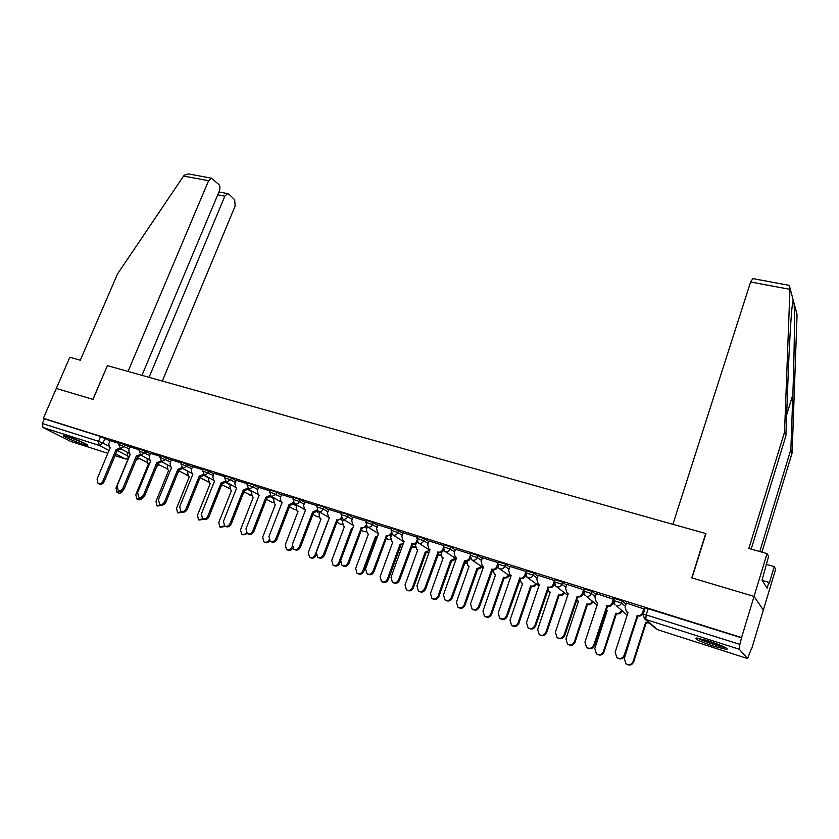 <?xml version="1.0" encoding="UTF-8"?>
<svg xmlns="http://www.w3.org/2000/svg" width="839" height="839" viewBox="0 0 839 839"><rect width="100%" height="100%" fill="white"/><g stroke="black" fill="none" stroke-linecap="round" stroke-linejoin="round"><path stroke-width="1.26" d="M130.024 447.218L119.358 442.614M150.443 453.668L139.746 449.033M171.261 460.223L160.511 455.556M192.467 466.914L181.664 462.216M214.071 473.731L203.237 469.001M236.095 480.684L231.333 477.999L225.209 475.923M258.559 487.774L253.829 485.068L247.62 482.97M281.453 495L276.765 492.273L270.473 490.165M304.809 502.372L300.152 499.625L293.776 497.496M328.626 509.902L324.022 507.123L317.551 504.973M352.925 517.579L348.363 514.779L341.809 512.608M377.728 525.413L373.219 522.592L366.559 520.4M403.045 533.415L398.588 530.563L391.823 528.35M428.886 541.595L424.482 538.701L417.612 536.467M455.273 549.944L450.931 547.018L443.946 544.752M482.226 558.48L477.947 555.502L470.847 553.226M509.755 567.206L505.55 564.175L498.335 561.878M537.883 576.131L533.761 573.047L526.41 570.709M566.64 585.265L562.591 582.109L555.114 579.749M596.026 594.61L592.072 591.369L584.447 588.978M626.072 604.185L622.213 600.85L614.452 598.427M714.031 646.355L726.7 649.48C728.839 648.673 722.861 645.862 708.766 641.048L696.265 637.986C694.21 638.825 700.135 641.615 714.031 646.355M83.04 444.261L87.413 445.341C90.329 445.53 76.433 439.29 68.127 436.7L63.837 435.651C61.016 435.504 74.849 441.702 83.04 444.261M751.167 649.25L747.601 658.563L739.253 649.239L645.799 619.476L657.482 629.649L747.601 658.563M141.959 375.348L219.367 190.935C220.3 188.251 220.112 186.101 218.79 184.486L211.428 178.172L208.596 180.71L183.584 176.043L117.554 273.881L80.303 360.214L69.826 357.267L56.307 388.457L93.014 399.395L107.402 365.647L705.735 533.52L691.787 577.851L754.051 596.414L763.333 610.089L751.503 649.355M70.843 441.45L43.03 427.533L42.338 423.506L44.362 418.829L100.575 436.49L109.961 440.894M107.382 365.689L92.888 399.354L56.307 388.457L43.366 418.325L741.561 637.567L754.051 596.414L763.333 610.089L775.656 569.199L774.24 566.619L766.185 564.322M44.362 418.829L43.366 418.325M645.139 608.086L643.24 614.001L739.904 644.373L739.253 649.239M739.904 644.373L741.561 637.567M644.446 609.072L626.418 603.094M614.106 599.486L596.351 593.624M584.133 589.932L566.933 584.374M554.82 580.619L538.166 575.313M526.137 571.516L510.018 566.451M498.062 562.644L482.467 557.788M470.574 553.992L455.504 549.304M443.674 545.528L429.107 540.998M417.329 537.243L403.255 532.859M391.54 529.126L377.928 524.889M366.265 521.176L353.114 517.076M341.515 513.384L328.804 509.43M317.257 505.749L304.977 501.932M293.472 498.272L281.61 494.58M270.168 490.941L258.559 487.291L257.342 490.857L258.297 494.8L259.167 495.188L246.005 528.801L247.19 533.51C249.487 534.495 251.333 533.677 252.728 531.045L265.89 497.328L270.168 495.388M247.316 483.746L236.252 480.307M224.904 476.699L214.06 473.29L212.854 476.783L213.746 480.653L214.553 481.009L201.402 513.888L202.503 518.492C204.716 519.425 206.499 518.607 207.862 516.048L221.024 483.065L225.093 481.303M202.923 469.788L192.603 466.568M181.35 463.002L171.387 459.898M160.186 456.343L150.58 453.354M139.421 449.809L130.139 446.925M119.033 443.391L110.087 440.611M741.865 637.923L645.222 607.814M614.085 603.954L612.722 603.524M584.07 594.463L582.969 594.117M554.715 585.171L553.876 584.909M526.001 576.089L525.413 575.9M626.439 603.031L625.097 607.184L626.408 611.652L628.023 612.46L615.165 652.197L616.864 657.608C620.094 659.328 622.548 658.531 624.216 655.217L637.346 615.417C639.811 615.941 641.552 615.039 642.569 612.711L643.125 613.204C642.118 615.522 640.377 616.424 637.913 615.91L624.814 655.637C623.146 658.94 620.703 659.737 617.473 658.028L617.231 657.87M644.467 608.999L643.125 613.204M627.939 612.711L626.859 612.04M643.912 608.527L642.569 612.711M637.053 615.323L637.619 615.816M649.334 622.999L645.569 622.643L648.809 622.538M636.371 619.706L624.31 658.521L625.967 663.806C629.135 665.484 631.515 664.708 633.13 661.489L645.569 622.643M646.103 623.104L633.697 661.877C632.082 665.096 629.701 665.872 626.544 664.194L626.334 664.058M596.361 593.572L595.019 597.662L596.309 602.108L597.84 602.863L584.94 642.087L586.597 647.456C589.744 649.103 592.145 648.295 593.781 645.044L606.954 605.758C609.376 606.261 611.086 605.37 612.092 603.073L612.701 603.577C611.694 605.873 609.984 606.765 607.572 606.261L594.421 645.474C592.785 648.715 590.404 649.522 587.258 647.886L587.059 647.76M613.687 600.546L612.701 603.577M597.756 603.115L596.309 602.108M613.445 598.941L612.092 603.073M606.67 605.664L607.289 606.167M566.954 584.311L565.601 588.359L566.87 592.774L568.328 593.477L555.376 632.207L557.012 637.535C560.074 639.098 562.413 638.29 564.028 635.102L577.242 596.309C579.602 596.802 581.291 595.921 582.297 593.645L582.958 594.159C581.951 596.424 580.263 597.316 577.903 596.823L564.72 635.543C563.105 638.731 560.777 639.538 557.715 637.976L557.526 637.86M583.524 592.439L582.958 594.159M568.244 593.718L566.87 592.774M583.65 589.565L582.297 593.645M576.959 596.225L577.62 596.739M759.767 551.527L790.862 449.526L792.121 452.976L797.019 315.863L796.201 311.269M790.862 449.526L792.834 394.75C794.281 356.491 794.858 312.108 794.051 303.236L793.149 299.869L792.058 307.168C790.778 319.166 789.059 350.503 787.989 379.574L785.881 435.861L751.188 549.115M792.121 452.976L761.927 552.135M787.412 285.019L789.268 285.721L790.002 288.039L784.528 432.127L748.839 548.454L767.056 553.583L754.051 596.414L691.986 577.914L705.935 533.583L672.899 524.312L750.611 281.998L752.856 278.611M767.056 553.583L768.597 556.372L762.053 580.064L767.098 588.265L768.881 582.36L762.284 580.441M768.881 582.36L769.279 583.032L774.24 566.619M784.528 432.127L785.881 435.861M183.584 176.043L184.307 175.141L188.502 173.914L190.023 174.197M162.336 381.063L235.172 205.933L234.647 199.661L228.911 194.166L227.631 193.631L224.862 196.158L217.752 194.784M149.059 377.34L224.862 196.158M107.277 365.615L128.031 371.446L208.596 180.71M724.456 647.047C719.673 646.596 703.134 640.954 699.097 638.395M705.242 639.968L718.562 644.509M697.733 638.143C702.872 641.09 719.81 646.879 725.725 647.698M84.152 443.055L67.718 436.574M66.606 436.238L85.179 443.558M621.888 610.761L621.772 611.128C620.797 613.361 619.13 614.232 616.78 613.729L616.193 613.257C618.553 613.76 620.22 612.889 621.196 610.645L621.311 610.278M607.216 610.645L606.062 609.89L607.289 610.414L594.799 648.62L596.435 653.864C599.507 655.469 601.836 654.682 603.43 651.525L615.91 613.162M616.497 613.645L604.038 651.934C602.454 655.091 600.126 655.867 597.053 654.263L596.875 654.147M592.785 601.689L592.722 601.878C591.747 604.09 590.1 604.95 587.803 604.468L587.174 603.986C589.481 604.468 591.128 603.608 592.103 601.395L592.166 601.206M576.529 600.021L578.459 601.196L565.926 638.94L567.531 644.132C570.53 645.663 572.806 644.876 574.369 641.772L586.901 603.891M587.52 604.374L575.03 642.192C573.467 645.296 571.181 646.082 568.192 644.551L568.034 644.446M578.386 601.427L577.033 600.504M538.187 575.26L536.824 579.256L538.072 583.629L539.456 584.301L526.473 622.548L528.067 627.824C531.056 629.323 533.342 628.505 534.925 625.37L548.182 587.069C550.499 587.552 552.156 586.671 553.163 584.426L553.855 584.951C552.859 587.195 551.202 588.076 548.884 587.594L535.66 625.831C534.076 628.956 531.8 629.774 528.811 628.275L528.622 628.159M554.233 583.839L553.855 584.951M539.383 584.531L538.208 583.734M554.516 580.399L553.163 584.426M547.909 586.985L548.612 587.51M510.039 566.409L508.665 570.352L509.892 574.694L511.224 575.323L498.198 613.099L499.761 618.322C502.666 619.759 504.91 618.941 506.473 615.857L519.75 578.04C522.015 578.501 523.651 577.631 524.658 575.407L525.392 575.953C524.396 578.165 522.76 579.036 520.505 578.564L507.249 616.329C505.686 619.402 503.452 620.22 500.547 618.783L500.338 618.658M525.634 575.239L525.392 575.953M511.15 575.533L510.091 574.83M526.022 571.432L525.623 572.586M525.592 572.68L524.658 575.407M519.488 577.945L520.232 578.48M482.488 557.736L481.114 561.637L482.32 565.937L483.579 566.535L470.532 603.849L472.053 609.02C474.895 610.404 477.087 609.575 478.629 606.555L491.937 569.188C494.15 569.65 495.765 568.779 496.761 566.587L497.548 567.133C496.541 569.324 494.937 570.184 492.724 569.733L479.447 607.037C477.905 610.058 475.713 610.876 472.881 609.492L472.651 609.366M483.516 566.734L482.551 566.094M497.433 564.678L496.761 566.587M491.675 569.104L492.462 569.65M564.301 592.795L564.29 592.837C563.315 595.019 561.7 595.868 559.445 595.396L558.774 594.903C561.039 595.375 562.654 594.526 563.63 592.334L563.64 592.292M547.752 590.058L550.248 592.177L537.673 629.46L539.246 634.609C542.162 636.077 544.396 635.28 545.937 632.239L558.501 594.82M559.173 595.312L546.629 632.669C545.098 635.71 542.864 636.497 539.949 635.039L539.792 634.934M550.174 592.397L549.021 591.621M536.436 584.059C535.439 586.167 533.856 586.985 531.685 586.524L530.972 586.021C533.153 586.482 534.737 585.653 535.733 583.545M519.928 579.371L521.334 582.738L522.634 583.357L510.018 620.178L511.559 625.286C514.412 626.691 516.593 625.894 518.114 622.895L530.709 585.937M531.423 586.44L518.848 623.346C517.327 626.334 515.146 627.132 512.304 625.726L512.126 625.621M522.561 583.556L521.522 582.864M509.147 575.491C508.13 577.505 506.588 578.281 504.512 577.83L503.757 577.316C505.844 577.767 507.396 576.991 508.403 574.977M493.185 569.849L494.349 574.128L495.587 574.705L482.949 611.096L484.449 616.151C487.228 617.504 489.368 616.707 490.867 613.76L503.505 577.242M504.249 577.756L491.644 614.211C490.144 617.158 488.015 617.955 485.236 616.602L485.036 616.487M495.524 574.904L494.58 574.275M455.525 549.251L454.151 553.111L455.325 557.369L456.531 557.935L443.453 594.799L444.943 599.916C447.711 601.248 449.851 600.42 451.382 597.441L464.712 560.536C466.883 560.976 468.466 560.116 469.462 557.956L470.28 558.512C469.284 560.672 467.711 561.532 465.54 561.081L452.231 597.934C450.711 600.902 448.571 601.731 445.803 600.399L445.551 600.263M456.468 558.124L455.587 557.547M469.903 556.708L469.462 557.956M464.449 560.452L465.278 561.008M482.425 567.091L477.894 569.324L476.856 568.727L481.649 566.566M466.862 561.239L467.921 565.685L469.106 566.241L456.437 602.213L457.905 607.205C460.621 608.506 462.719 607.709 464.198 604.814L476.856 568.727M477.643 569.241L465.005 605.276C463.527 608.17 461.44 608.967 458.723 607.667L458.503 607.541M469.043 566.419L468.183 565.864M429.117 540.945L427.743 544.763L428.897 548.979L430.05 549.514L416.952 585.937L418.399 591.002C421.105 592.282 423.202 591.453 424.702 588.527L438.052 552.062C440.181 552.492 441.744 551.643 442.74 549.503L443.516 550.006M443.579 550.111C442.573 552.219 441.02 553.048 438.923 552.618L425.593 589.03C424.094 591.956 421.996 592.774 419.301 591.505L419.007 591.348M429.988 549.692L429.19 549.167M443.044 548.664L442.74 549.503M437.801 551.978L438.661 552.544M456.112 559.141L451.822 560.987L450.753 560.379L455.441 558.313M441.157 552.555L442.027 557.421L443.16 557.956L430.47 593.498L431.907 598.448C434.56 599.696 436.616 598.899 438.073 596.047L450.753 560.379M451.581 560.913L438.912 596.519C437.455 599.371 435.41 600.168 432.756 598.92L432.505 598.784M443.107 558.124L442.321 557.61M403.265 532.817L401.891 536.582L403.014 540.767L404.115 541.27L390.995 577.263L392.411 582.276C395.043 583.504 397.109 582.686 398.598 579.801L411.959 543.766C414.047 544.186 415.588 543.336 416.574 541.228L417.109 541.564M417.382 542.004C416.354 543.976 414.844 544.752 412.851 544.333L399.521 580.315C398.032 583.189 395.977 584.007 393.344 582.78L393.019 582.612M404.062 541.428L403.328 540.956M416.763 540.694L416.574 541.228M411.708 543.682L412.61 544.249M428.97 552.513L426.285 552.828L425.184 552.209L429.767 550.216L418.493 542.99M416.113 543.672L415.546 545.235L416.658 549.325L417.749 549.828L405.038 584.961L406.433 589.869C409.023 591.076 411.037 590.268 412.484 587.468L425.184 552.209M426.044 552.744L413.365 587.95C411.918 590.75 409.904 591.547 407.324 590.352L407.041 590.195M417.696 549.985L416.962 549.524M377.938 524.847L376.564 528.57L377.655 532.713L378.714 533.195L365.584 568.769L366.958 573.729C369.538 574.914 371.551 574.086 373.019 571.254L386.401 535.639C388.447 536.048 389.957 535.209 390.953 533.122L391.257 533.31M391.74 534.034L387.083 536.131L373.984 571.779C372.516 574.6 370.492 575.428 367.922 574.243L367.566 574.054M378.672 533.342L377.98 532.912M386.15 535.565L387.083 536.131M402.793 544.91L400.13 544.196L403.171 543.871M391.865 534.181L390.712 537.338L391.792 541.386L392.841 541.868L380.109 576.603L381.472 581.458C384.01 582.623 385.982 581.815 387.408 579.046L400.13 544.196M401.021 544.742L388.321 579.55C386.894 582.308 384.923 583.105 382.395 581.941L382.07 581.773M392.788 542.004L392.117 541.585M353.135 517.044L351.751 520.715L352.82 524.826L353.838 525.287L340.686 560.452L342.018 565.36C344.546 566.503 346.528 565.675 347.975 562.885L361.357 527.679C363.36 528.077 364.86 527.249 365.846 525.183L365.94 525.235M366.612 526.2L362.081 528.182L348.961 563.409C347.514 566.199 345.532 567.017 343.025 565.885L342.627 565.675M353.785 525.413L353.156 525.025M361.116 527.605L362.081 528.182M377.277 537.096L375.578 536.352L377.508 536.467M367.398 526.808L366.37 529.598L367.43 533.614L368.426 534.065L355.684 568.412L357.015 573.215C359.491 574.337 361.431 573.53 362.836 570.814L375.578 536.352M376.491 536.908L363.78 571.307C362.375 574.033 360.434 574.83 357.959 573.708L357.603 573.519M368.384 534.191L367.755 533.814M328.815 509.388L327.441 513.028L328.479 517.097L329.454 517.537L316.303 552.293L317.593 557.159C320.058 558.26 322.008 557.432 323.435 554.684L336.827 519.876C338.757 520.264 340.225 519.467 341.221 517.474M341.997 518.502L337.582 520.39L324.462 555.219C323.025 557.966 321.075 558.784 318.621 557.683L318.18 557.463M336.596 519.802L337.582 520.39M352.38 529.178L351.499 528.654L352.495 528.864M343.455 519.446L342.501 522.005L343.529 525.98L344.493 526.41L331.741 560.379L333.031 565.129C335.453 566.21 337.362 565.413 338.757 562.728L351.499 528.654M340.466 561.27L339.722 563.242C338.337 565.916 336.429 566.724 334.016 565.633L333.618 565.434M304.987 501.9L303.613 505.487L304.62 509.514L305.553 509.934L292.402 544.301L293.65 549.115C296.062 550.174 297.971 549.356 299.397 546.64L312.559 512.157L317.058 509.986M317.887 510.951L313.576 512.755L300.446 547.185C299.02 549.891 297.111 550.709 294.709 549.65L294.237 549.409M312.559 512.157L313.576 512.755M319.984 512.22L319.093 514.559L320.099 518.502L321.022 518.911L308.27 552.502L309.528 557.211C311.888 558.25 313.765 557.453 315.139 554.81L327.902 521.113M316.177 555.229L316.146 555.324C314.761 557.966 312.895 558.764 310.535 557.725L310.094 557.495M281.631 494.549L280.247 498.104L281.222 502.089L282.135 502.488L268.973 536.478L270.189 541.228C272.539 542.256 274.426 541.438 275.832 538.764L288.994 504.669L293.377 502.624M294.258 503.536L290.042 505.267L276.901 539.32C275.496 541.984 273.619 542.802 271.27 541.774L270.756 541.522M288.994 504.669L290.042 505.267M296.964 505.12L296.146 507.259L297.121 511.161L298.013 511.559L285.25 544.784L286.466 549.44C288.784 550.447 290.63 549.65 291.993 547.038L292.129 546.671M292.717 548.192C291.248 550.332 289.507 550.919 287.504 549.954L287.032 549.723M269.749 492.011L271.081 496.248L266.97 497.936L253.829 531.601C252.445 534.233 250.599 535.051 248.292 534.055L247.746 533.782M265.89 497.328L266.97 497.936M274.384 498.135L273.629 500.096L274.573 503.966L275.433 504.344L262.67 537.201L263.855 541.816C265.879 542.76 267.61 542.13 269.046 539.938M269.812 540.945C268.333 542.77 266.708 543.232 264.914 542.34L264.4 542.088M236.262 480.275L234.878 483.757L235.801 487.658L236.64 488.025L223.489 521.271L224.632 525.927C226.887 526.892 228.701 526.074 230.075 523.473L243.237 490.123L247.411 488.288M248.386 489.106L244.338 490.731L231.207 524.039C229.823 526.63 228.019 527.448 225.764 526.483L225.177 526.2M243.237 490.123L244.338 490.731M252.245 491.266L251.532 493.07L252.455 496.898L253.284 497.265L240.52 529.776L241.674 534.338C243.436 535.209 245.051 534.726 246.509 532.912M247.432 533.646L242.209 534.6M226.111 482.079L222.146 483.673L209.016 516.614C207.653 519.173 205.87 519.991 203.667 519.058L203.038 518.754M221.024 483.065L222.146 483.673M230.515 484.523L229.855 486.18L230.756 489.966L231.554 490.312L218.79 522.487L219.902 526.997L224.474 525.822M225.555 526.378L220.426 527.259M192.613 466.536L191.24 469.945L192.1 473.773L192.886 474.119L179.735 506.651L180.805 511.203C182.965 512.105 184.727 511.297 186.08 508.77L199.231 476.133L203.206 474.454M204.276 475.189L200.374 476.751L187.254 509.346C185.901 511.863 184.15 512.681 181.99 511.78L181.329 511.454M199.231 476.133L200.374 476.751M209.184 477.884L208.575 479.405L209.446 483.159L210.222 483.495L197.469 515.324L198.549 519.802L202.944 518.722M204.055 519.268L199.053 520.044M171.408 459.866L170.023 463.233L170.862 467.029L171.617 467.354L158.477 499.541L159.515 504.05C161.633 504.931 163.364 504.113 164.706 501.628L177.847 469.337L181.738 467.722M180.941 463.988L182.86 468.403L179.011 469.955L165.902 502.204C164.559 504.69 162.829 505.508 160.721 504.627L160.018 504.291M177.847 469.337L179.011 469.955M188.251 471.371L187.695 472.766L188.534 476.479L189.278 476.804L176.536 508.308L177.574 512.734L181.843 511.706M200.28 477.884L199.609 478.66M183.07 512.168L178.078 512.965M150.59 453.322L149.216 456.657L150.024 460.412L150.758 460.716L137.627 492.566L138.624 497.034C140.7 497.884 142.399 497.076 143.731 494.611L156.862 462.667L160.668 461.104M161.812 461.796L158.057 463.296L144.948 495.199C143.616 497.653 141.917 498.46 139.851 497.621L139.117 497.265M156.862 462.667L158.057 463.296M167.706 464.963L167.181 466.243L167.999 469.924L168.723 470.228L155.981 501.418L156.998 505.791L161.13 504.837M179.567 471.308L177.899 472.703M162.598 504.994L157.48 506.022M130.16 446.893L128.787 450.186L129.563 453.909L130.276 454.203L117.156 485.729L118.121 490.144C120.155 490.972 121.833 490.165 123.155 487.732L136.275 456.112L139.998 454.612M141.162 455.283L137.481 456.752L124.382 488.319C123.071 490.752 121.393 491.549 119.369 490.731L118.603 490.375M136.275 456.112L137.481 456.752M147.528 458.66L147.045 459.835L147.842 463.485L148.534 463.778L135.803 494.643L136.788 498.974L140.879 497.978M157.323 465.068L158.068 464.25M159.221 464.858L156.767 466.432M142.672 497.674C141.319 499.698 139.756 500.327 137.974 499.541L137.26 499.195M110.098 440.58L108.724 443.841L109.479 447.523L110.161 447.816L97.062 479.017L97.995 483.379C99.988 484.187 101.645 483.379 102.945 480.978L116.055 449.683L119.704 448.225M120.9 448.896L117.282 450.323L104.204 481.576C102.893 483.977 101.246 484.774 99.254 483.977L98.467 483.6M116.055 449.683L117.282 450.323M127.717 452.462L127.266 453.542L128.031 457.161L128.703 457.444L115.992 487.994L116.936 492.283L121.141 491.077M136.442 459.258L138.078 457.905M139.243 458.514L136.117 460.034M123.186 490.049L122.997 490.511C121.728 492.86 120.103 493.636 118.142 492.85L117.397 492.503M118.635 444.334L129.3 448.938M125.116 444.607L124.403 446.338L120.491 448.645L118.687 444.23L119.411 442.499M139.022 450.763L149.73 455.399M145.567 451.036L144.853 452.777L140.9 455.116L139.075 450.648L139.788 448.907M159.788 457.318L170.537 461.974M166.405 457.591L165.682 459.353L161.686 461.702L159.84 457.192L160.564 455.441M181.717 462.09L180.993 463.862L191.743 468.686M187.642 464.261L186.919 466.044L182.86 468.403M202.503 470.794L213.358 475.524M209.278 471.067L208.554 472.86L204.443 475.241L202.566 470.669L203.29 468.865M224.485 477.727L230.62 479.814L235.381 482.488M231.333 477.999L230.62 479.814L226.446 482.215L224.548 477.59L225.272 475.776M246.897 484.806L253.105 486.903L257.835 489.598M253.829 485.068L253.105 486.903L248.879 489.326L246.96 484.659L247.683 482.824M270.536 490.007L269.812 491.864L280.74 496.845M276.765 492.273L276.041 494.129L271.763 496.573L271.081 496.248M293.052 499.362L299.429 501.502L304.085 504.239M300.152 499.625L299.429 501.502C298.453 503.515 297.006 504.333 295.097 503.966L294.384 503.62L293.115 499.205L293.839 497.328M316.827 506.871L323.298 509.021L327.913 511.79M324.022 507.123L323.298 509.021C322.312 511.056 320.844 511.884 318.893 511.507L318.149 511.14L316.89 506.704L317.614 504.805M341.074 514.527L347.65 516.698L352.212 519.488M348.363 514.779L347.65 516.698C346.654 518.754 345.175 519.593 343.182 519.194L342.406 518.817L341.148 514.349L341.872 512.43M365.835 522.33L372.495 524.532L377.015 527.343M373.219 522.592L372.495 524.532C371.509 526.619 369.999 527.458 367.964 527.049L367.157 526.651L365.898 522.152L366.622 520.211M391.1 530.311L397.864 532.524L402.332 535.376M398.588 530.563L397.864 532.524C396.868 534.632 395.337 535.481 393.271 535.072L392.411 534.642L391.173 530.122L391.886 528.161M416.889 538.449L423.768 540.694L428.173 543.567M424.482 538.701L423.768 540.694C422.762 542.823 421.209 543.672 419.101 543.253L418.21 542.802L416.962 538.25L417.686 536.268M443.223 546.766L450.218 549.031L454.56 551.947M450.931 547.018L450.218 549.031C449.211 551.181 447.638 552.041 445.488 551.611L444.544 551.129L443.307 546.556L444.03 544.542M470.123 555.25L477.234 557.547L481.513 560.504M477.947 555.502L477.234 557.547C476.227 559.728 474.633 560.588 472.43 560.148L471.434 559.634L470.207 555.04L470.931 553.006M497.611 563.923L504.837 566.241L509.053 569.251M505.55 564.175L504.837 566.241C503.83 568.454 502.204 569.324 499.96 568.863L498.911 568.328L497.695 563.703L498.408 561.648M525.696 572.785L533.048 575.135L537.18 578.197M533.761 573.047L533.048 575.135C532.031 577.368 530.384 578.249 528.098 577.777L526.986 577.211L525.78 572.565L526.493 570.478M554.39 581.846L561.878 584.227L565.937 587.352M562.591 582.109L561.878 584.227C560.871 586.482 559.194 587.373 556.855 586.891L567.699 595.354M583.734 591.107L591.359 593.519L595.323 596.728M592.072 591.369L591.359 593.519C590.341 595.805 588.642 596.697 586.251 596.204L597.106 605.108M613.739 600.588L621.51 603.021L625.37 606.324M622.213 600.85L621.51 603.021C620.493 605.339 618.763 606.24 616.319 605.727L627.153 615.144M105.043 438.304L103.019 443.107L108.472 445.949M117.208 450.501L127.025 455.608M115.058 455.64L125.525 458.996L115.761 453.962M109.039 450.501L99.159 445.404L43.03 427.533M70.434 441.324L107.853 453.322M643.146 614.263L644.425 618.731L655.962 628.757M161.78 461.849L167.685 465.005M182.734 468.582L188.188 471.528M204.097 475.451L209.068 478.178M225.848 482.446L230.347 484.942M248.029 489.598L252.015 491.832M270.63 496.887L274.101 498.869M293.66 504.323L296.618 506.032M317.142 511.916L319.565 513.332M341.085 519.666L342.952 520.788M365.489 527.584L366.811 528.392M390.376 535.66L391.152 536.142M491.696 571.831L492.933 571.202M466.536 563.116L464.345 563.651L466.526 562.99M437.696 555.24L440.664 554.925M411.708 546.724L415.336 546.997M386.265 538.365L388.132 539.414L390.502 539.225M361.336 530.196L364 531.716L366.171 531.59M336.9 522.204L340.33 524.155L342.312 524.092M312.947 514.391L317.132 516.751L318.925 516.73M289.476 506.746L294.363 509.483L295.978 509.504M266.445 499.257L272.025 502.351L273.483 502.404M243.866 491.937L251.396 495.43M221.716 484.753L229.729 488.581M199.986 477.716L208.46 481.859M178.665 470.826L187.579 475.241M157.732 464.072L167.076 468.739M137.197 457.444L146.94 462.352M648.211 608.506L646.219 614.714L645.799 619.476L644.425 618.731M100.575 436.49L98.541 441.304L103.019 443.107L99.159 445.404L98.541 441.304L42.338 423.506M128.461 458.042L125.525 458.996L128.105 458.891M657.661 629.701L657.031 629.47M637.346 615.417L637.913 615.91M624.216 655.217L624.814 655.637M646.387 623.199L645.852 622.737M633.697 661.877L633.13 661.489M606.954 605.758L607.572 606.261M593.781 645.044L594.421 645.474M577.242 596.309L577.903 596.823M564.028 635.102L564.72 635.543M797.05 314.478L794.051 303.236M793.149 299.869L790.002 288.039M789.929 289.34L750.611 281.998M786.678 414.812L792.834 394.75M616.78 613.729L616.193 613.257M621.772 611.128L621.196 610.645M604.038 651.934L603.43 651.525M587.803 604.468L587.174 603.986M592.722 601.878L592.103 601.395M575.03 642.192L574.369 641.772M548.182 587.069L548.884 587.594M534.925 625.37L535.66 625.831M519.75 578.04L520.505 578.564M506.473 615.857L507.249 616.329M491.937 569.188L492.724 569.733M478.629 606.555L479.447 607.037M559.445 595.396L558.774 594.903M564.29 592.837L563.63 592.334M546.629 632.669L545.937 632.239M531.685 586.524L530.972 586.021M518.848 623.346L518.114 622.895M504.512 577.83L503.757 577.316M491.644 614.211L490.867 613.76M464.712 560.536L465.54 561.081M451.382 597.441L452.231 597.934M477.894 569.324L477.108 568.8M465.005 605.276L464.198 604.814M438.052 552.062L438.923 552.618M424.702 588.527L425.593 589.03M451.822 560.987L451.004 560.462M438.912 596.519L438.073 596.047M411.959 543.766L412.851 544.333M398.598 579.801L399.521 580.315M426.285 552.828L425.436 552.282M413.365 587.95L412.484 587.468M386.401 535.639L387.324 536.215M373.019 571.254L373.984 571.779M401.252 544.826L400.371 544.27M388.321 579.55L387.408 579.046M361.357 527.679L362.322 528.255M347.975 562.885L348.961 563.409M376.721 536.981L375.809 536.425M363.78 571.307L362.836 570.814M336.827 519.876L337.813 520.463M323.435 554.684L324.462 555.219M352.401 529.126L351.73 528.727M339.722 563.242L338.757 562.728M312.779 512.23L313.807 512.828M299.397 546.64L300.446 547.185M316.146 555.324L315.139 554.81M289.214 504.742L290.263 505.34M275.832 538.764L276.901 539.32M266.11 497.391L267.19 497.999M252.728 531.045L253.829 531.601M243.457 490.196L244.558 490.805M230.075 523.473L231.207 524.039M221.234 483.128L222.356 483.746M207.862 516.048L209.016 516.614M199.441 476.195L200.584 476.825M186.08 508.77L187.254 509.346M178.057 469.4L179.221 470.029M164.706 501.628L165.902 502.204M157.061 462.729L158.256 463.359M143.731 494.611L144.948 495.199M136.463 456.175L137.669 456.815M123.155 487.732L124.382 488.319M116.243 449.746L117.47 450.386M102.945 480.978L104.204 481.576M727.014 648.474L726.7 649.48M614.536 598.165L613.833 600.325L615.018 605.034M584.531 588.726L583.829 590.866L585.024 595.554M555.198 579.497L554.485 581.616L555.691 586.283M538.932 585.863L527.133 577.305M510.773 576.624L499.111 568.464M491.675 571.894L492.944 571.317M483.201 567.615L471.675 559.802M456.217 558.826L444.806 551.307M437.769 555.261L440.685 555.061M412.652 547.248L415.347 547.143M403.916 541.847L392.725 534.831M388.038 539.383L390.534 539.372M378.557 533.635L367.482 526.85M363.916 531.685L366.203 531.737M353.712 525.613L342.742 519.016M340.246 524.134L342.354 524.239M329.37 517.757L318.495 511.339M317.048 516.719L318.956 516.876M304.966 509.713L294.73 503.82M294.29 509.451L296.02 509.64M280.971 501.89L271.427 496.436M271.951 502.33L273.514 502.53M257.846 494.423L248.575 489.21M250.043 495.335L251.438 495.555M235.245 487.144L226.173 482.11M228.533 488.466L229.76 488.686M213.106 480.034L204.192 475.147M207.422 481.722L208.492 481.953M191.407 473.07L182.629 468.319M186.698 475.115L187.611 475.325M170.128 466.253L161.466 461.618M166.353 468.613L167.097 468.812M149.258 459.573L140.7 455.042M146.364 462.237L146.961 462.404M128.776 453.029L120.313 448.582M626.408 611.652L626.995 612.145M788.44 285.208L752.531 278.548M793.086 300.058L794.093 303.791M227.631 193.631L218.937 191.963M211.428 178.172L188.502 173.914M328.815 517.296L329.412 517.642M344.451 526.525L343.864 526.179M320.991 519.016L320.446 518.701"/></g></svg>
